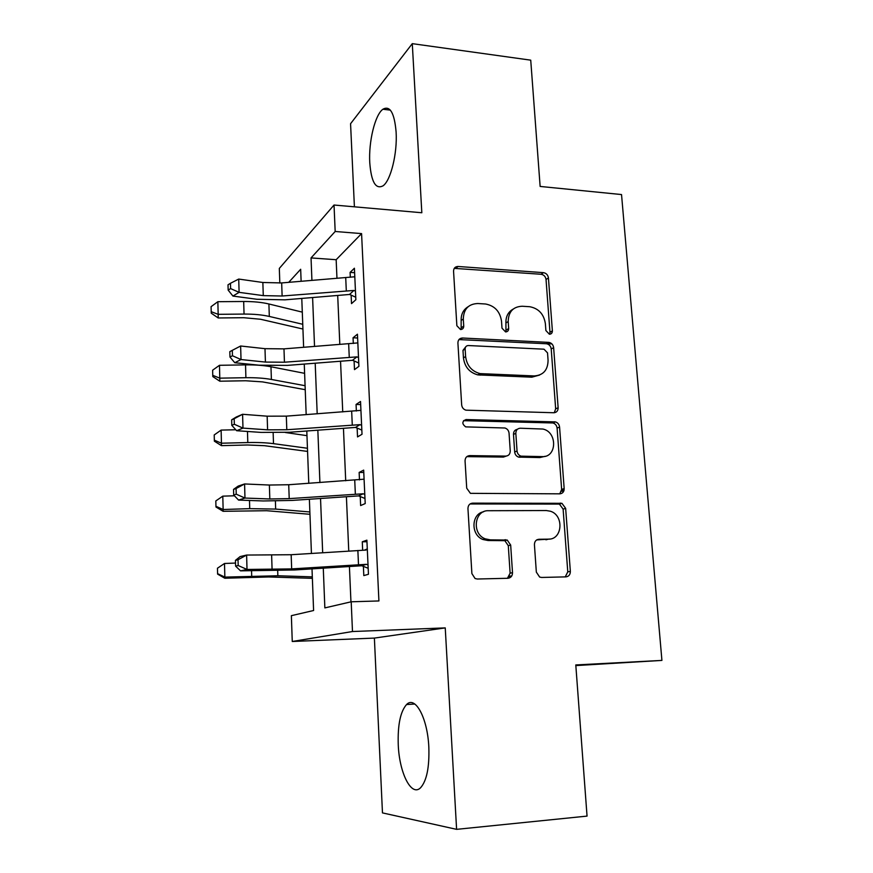 <?xml version="1.0" encoding="UTF-8"?>
<svg xmlns="http://www.w3.org/2000/svg" width="873" height="873" viewBox="0 0 873 873"><rect width="100%" height="100%" fill="white"/><g stroke="black" fill="none" stroke-linecap="round" stroke-linejoin="round"><path stroke-width="1.31" d="M549.401 334.239C551.354 334.13 552.347 333.017 552.38 330.9L548.43 277.941C547.928 274.919 546.269 273.162 543.453 272.66L458.009 266.472C455.139 266.625 453.654 268.197 453.556 271.208L456.863 325.727L460.518 329.525C462.592 329.416 463.661 328.281 463.738 326.098L463.301 319.005C463.65 309.075 468.495 303.913 477.847 303.52L485.628 304.011C494.74 305.801 500.033 311.519 501.517 321.155L501.997 328.172L505.576 331.915C507.595 331.805 508.621 330.681 508.675 328.532L508.195 321.537C508.468 311.737 513.138 306.641 522.229 306.248L529.758 306.718C538.652 308.464 543.857 314.094 545.374 323.632L545.887 330.54L549.401 334.239M549.543 334.25L549.968 332.286L546.04 279.513C545.549 276.512 543.89 274.766 541.085 274.264L454.255 268.371M461.14 329.503L461.151 320.478L463.301 319.005M505.947 331.915L505.914 322.977L508.195 321.537M428.829 747.102C427.552 717.824 415.144 695.366 406.567 704.544C400.401 711.528 397.63 724.917 398.252 744.724C399.256 772.747 411.347 797.3 420.622 787.708C426.744 780.746 429.483 767.214 428.829 747.102M396.113 132.052C394.432 112.857 390.024 105.251 382.887 109.245C374.975 114.843 368.537 141.775 369.759 162.651C371.254 181.988 375.706 189.703 383.094 185.796C390.733 180.493 397.455 153.419 396.113 132.052M536.338 572.121L539.645 577.064L541.598 577.457L565.977 576.867C568.847 576.464 570.309 574.63 570.353 571.357L565.649 508.359L561.939 503.317L472.642 503.143C469.619 503.47 468.059 505.292 467.95 508.599L471.889 573.583L475.087 578.537L477.302 579.017L507.911 578.275C510.901 577.871 512.429 575.994 512.506 572.666L510.672 545.058L507.213 540.038L490.342 539.863L485.224 538.837C471.496 533.829 474.366 509.974 488.487 510.716L546.378 510.541L550.427 511.24C564.209 515.321 562.561 539.678 548.44 539.154L538.903 539.274C535.989 539.634 534.494 541.456 534.429 544.73L536.338 572.121M456.601 829.35L445.241 627.894L374.386 638.087L382.472 812.894L456.601 829.35L587.049 816.102L575.787 664.942L661.92 660.414L621.532 194.559L540.136 186.44L530.729 60.161L412.285 43.65L421.823 212.75L334.032 205.024L335.177 231.487L361.575 233.604L378.915 600.951L351.197 601.792L352.485 631.528L292.259 641.491L291.364 615.672L313.593 610.511L312.01 568.869M445.241 627.894L352.485 631.528M553.82 412.743C556.647 412.514 558.076 410.845 558.131 407.735L553.635 347.64C553.187 344.759 551.649 343.013 548.997 342.402L462.515 338.015C459.547 338.178 458.019 339.826 457.91 342.969L461.664 404.876C462.003 407.582 463.421 409.35 465.909 410.168L553.82 412.743M559.571 427.061L564.165 488.585C564.122 491.772 562.67 493.518 559.822 493.834L470.416 493.343L466.717 488.203L465.058 460.911C465.167 457.659 466.728 455.892 469.729 455.608L505.74 456.11C508.675 455.837 510.17 454.091 510.247 450.894L509.057 433.215C508.719 430.553 507.344 428.818 504.932 427.999L465.669 426.875C461.817 423.831 461.937 421.397 466.029 419.553L555.403 421.899C557.814 422.663 559.2 424.387 559.571 427.061L557.094 428.108L561.645 489.404L564.165 488.585M412.285 43.65L350.564 123.715L354.405 206.814M361.575 233.604L336.16 259.718L336.956 278.225M337.698 295.423L339.815 344.409M340.546 361.215L342.74 411.914M343.449 428.294L345.708 480.772M346.406 496.715L348.753 551.038M349.418 566.522L350.946 601.846M355.737 297.235L351.121 295.107L351.513 303.618L355.857 299.734L354.405 268.229L350.095 272.398L350.313 277.265M358.759 363.015L354.1 360.931L354.493 369.617L358.912 366.333L357.439 334.206L353.052 337.775L353.314 343.482M361.837 430.083L357.133 428.054L357.537 436.915L362.022 434.263L360.527 401.493L356.064 404.45L356.37 411.019M364.969 498.494L360.233 496.519L360.636 505.554L365.209 503.568L363.67 470.121L359.141 472.435L359.48 479.91M368.177 568.279L363.386 566.37L363.812 575.591L368.45 574.27L366.889 540.158L362.284 541.795L362.655 550.197M575.831 665.586L661.92 660.414M374.386 638.087L292.259 641.491M279.829 283.059L279.316 268.426L334.032 205.024M323.283 568.159L324.854 607.903L351.197 601.792M335.177 231.487L311.039 257.917L311.923 280.353M312.599 297.518L314.531 346.439M315.197 363.201L317.194 413.824M317.837 430.171L319.911 482.573M320.533 498.483L322.672 552.707M301.12 281.27L300.672 269.266L288.734 282.328M311.432 553.427L309.38 499.247M308.78 483.347L306.794 430.989M306.172 414.653L304.262 364.063M303.629 347.301L301.774 298.424M336.16 259.718L311.039 257.917M350.095 272.398L354.613 272.703M551.932 343.929L546.323 343.646M353.052 337.775L357.614 338.004M356.064 404.45L360.669 404.581M359.141 472.435L363.779 472.479M362.284 541.795L366.955 541.74M513.182 309.086C508.151 311.912 505.729 316.539 505.914 322.977M468.114 306.729C463.301 309.686 460.988 314.269 461.151 320.478M554.279 412.733L555.664 408.859L551.212 348.971C550.765 346.101 549.226 344.366 546.585 343.755L458.936 339.586M547.535 352.888L543.999 349.189L468.365 345.544C466.291 345.664 465.222 346.821 465.145 349.014L465.615 356.555C466.837 365.591 471.649 371.276 480.041 373.611L534.221 375.936C543.301 375.292 547.917 370.065 548.069 360.243L547.535 352.888M465.647 346.941L462.985 350.379L465.145 349.014M539.569 375.063L531.843 377.18L477.826 374.888C469.456 372.553 464.665 366.889 463.454 357.897L462.985 350.379M559.779 493.834L561.645 489.404M506.22 456.099L503.415 457.081L466.815 456.634M557.094 428.108C556.723 425.446 555.337 423.732 552.936 422.969L463.552 420.666M542.264 456.623C557.029 457.517 557.541 431.971 542.908 429.047L520.297 428.228C517.394 428.468 515.91 430.182 515.834 433.357L517.045 450.992C517.373 453.589 518.693 455.313 521.006 456.153L542.264 456.623L539.82 457.572L545.21 456.284M517.362 429.309C514.797 429.832 513.51 431.524 513.488 434.405L515.834 433.357M539.82 457.572L518.627 457.114C516.325 456.273 515.005 454.56 514.677 451.974L513.488 434.405M549.859 539.045L536.699 539.918M483.609 511.774C471.18 513.837 470.602 535.007 482.933 539.503L488.029 540.518L490.342 539.863M507.453 578.286L510.116 573.19L508.293 545.69L504.856 540.682L488.029 540.518M565.257 576.878L567.777 571.88L563.118 509.123L559.418 504.092L470.067 503.95M302.931 329.034L260.558 319.256L243.818 317.717L218.206 317.968L211.244 313.178L211.08 306.663L217.857 301.698L243.676 301.491C253.366 301.458 261.769 302.287 268.906 303.979L302.298 312.13M217.857 301.698L218.174 314.324L244.047 314.073C253.748 314.018 262.173 314.815 269.31 316.441L302.756 324.287M211.211 311.705L218.174 314.324L218.206 317.968M282.121 296.012L263.275 295.631L239.104 292.346L232.927 296.067L256.968 299.275L284.991 299.832L349.506 294.463L353.881 290.447L282.121 296.012L281.673 282.928L262.86 282.492L238.722 279.065L239.104 292.346L230.614 288.603L230.472 283.289L228.017 284.805L228.159 290.109L230.614 288.603M351.121 295.107L349.506 294.463M353.881 290.447L355.464 291.146L354.798 276.774L281.673 282.928M228.159 290.109L232.927 296.067M238.722 279.065L230.472 283.289M305.234 389.685L262.544 381.894L245.662 380.759L219.81 381.206L212.794 376.579L212.63 370.207L219.472 365.296L245.531 364.881C255.298 364.761 263.788 365.394 270.968 366.758L304.612 373.338M219.472 365.296L219.8 378.151L245.902 377.703C255.691 377.572 264.192 378.151 271.394 379.46L305.081 385.713M212.761 375.346L219.8 378.151L219.81 381.206M307.569 451.428L264.563 445.699L247.528 444.99L221.447 445.645L214.365 441.181L214.212 434.95L221.12 430.094L235.786 429.756M221.12 430.094L221.447 443.211L247.801 442.556C257.677 442.327 266.254 442.698 273.5 443.659L307.449 448.264M285.406 432.517L306.969 435.66M214.343 440.188L221.447 443.211L221.447 445.645M309.948 514.295L266.614 510.716L223.106 511.305L215.969 507.017L215.817 500.949L222.79 496.148L234.433 495.788M222.79 496.148L223.139 509.516L249.733 508.643L275.661 509.079L309.86 511.971M215.947 506.285L223.139 509.516L223.106 511.305M284.445 362.219L265.414 362.077L241.024 359.545L234.772 362.721L259.03 365.187L287.304 365.394L352.474 360.298L356.915 356.882L284.445 362.219L283.976 348.873L264.988 348.676L240.632 346.003L241.024 359.545L232.447 355.758L232.305 350.335L229.817 351.644L229.97 357.046L232.447 355.758M354.1 360.931L352.474 360.298M356.915 356.882L358.508 357.57L357.832 342.914L283.976 348.873M229.97 357.046L234.772 362.721M240.632 346.003L232.305 350.335M286.802 429.745L267.596 429.843L242.978 428.108L236.648 430.716L261.125 432.408L289.672 432.244L355.486 427.432L360.014 424.649L286.802 429.745L286.322 416.137L267.16 416.181L242.585 414.282L242.978 428.108L234.324 424.267L234.171 418.734L231.661 419.826L231.803 425.337L234.324 424.267M357.133 428.054L355.486 427.432M360.014 424.649L361.618 425.326L360.931 410.365L286.322 416.137M231.661 419.826L236.267 417.01L242.585 414.282L234.171 418.734M231.803 425.337L236.648 430.716M561.481 491.281L563.783 491.095M564.067 490.168L561.645 490.364M289.214 498.625L269.822 498.974L244.975 498.057L238.569 500.076L263.264 500.96L292.084 500.425L358.574 495.897L363.168 493.78L289.214 498.625L288.723 484.733L269.375 485.039L244.582 483.958L244.975 498.057L236.234 494.183L236.081 488.542L233.538 489.382L233.691 495.002L236.234 494.183M360.233 496.519L358.574 495.897M363.168 493.78L364.783 494.445L364.085 479.19L288.723 484.733M233.538 489.382L238.176 486.097L244.582 483.958L236.081 488.542M233.691 495.002L238.569 500.076M511.731 575.994L509.559 576.093M511.382 576.496L509.275 576.595M312.37 578.33L268.709 576.966L224.808 578.242L217.606 574.128L217.453 568.225L224.503 563.489L235.524 563.052M224.503 563.489L224.852 577.108L277.854 575.754L312.316 576.867M217.595 573.659L224.852 577.108L224.808 578.242M364.499 550.132L367.282 548.888M291.669 568.901L247.015 569.458L240.522 570.855L294.539 569.971L361.706 565.748L366.387 564.329L291.669 568.901L291.167 554.726L246.612 555.053L247.015 569.458L238.187 565.529L238.023 559.768L235.448 560.368L235.601 566.108L238.187 565.529M363.386 566.37L361.706 565.748M366.387 564.329L368.024 564.962L367.315 549.401L365.743 550.099L291.167 554.726M235.448 560.368L240.13 556.581L246.612 555.053L238.023 559.768M235.601 566.108L240.522 570.855M549.968 332.286L552.38 330.9M461.588 327.55L463.738 326.098M506.395 329.95L508.675 328.532M456.012 268.142L458.118 266.483M541.085 274.264L543.453 272.66M546.04 279.513L548.43 277.941M460.366 339.433L462.515 338.015M546.203 343.711L548.615 342.358M551.212 348.971L553.635 347.64M555.664 408.859L558.131 407.735M463.454 357.897L465.615 356.555M480.117 375.161L482.343 373.884M531.843 377.18L534.221 375.936M467.513 456.579L469.729 455.608M503.415 457.081L505.74 456.11M463.836 420.655L466.029 419.553M552.031 422.848L554.486 421.779M514.677 451.974L517.045 450.992M519.861 457.299L522.24 456.35M536.895 539.798L538.903 539.274M545.941 539.798L548.44 539.154M503.012 540.332L505.369 539.678M508.293 545.69L510.672 545.058M510.116 573.19L512.506 572.666M470.405 503.939L472.642 503.143M558 503.852L560.51 503.077M563.118 509.123L565.649 508.359M567.777 571.88L570.353 571.357M243.676 301.491L244.047 314.073M268.906 303.979L269.31 316.441M263.275 295.631L262.86 282.492M346.297 290.633L345.708 277.483M245.531 364.881L245.902 377.703M270.968 366.758L271.394 379.46M247.474 431.458L247.801 442.556M273.151 432.822L273.5 443.659M249.492 500.469L249.733 508.643M275.399 501.091L275.661 509.079M265.414 362.077L264.988 348.676M349.255 357.112L348.654 343.711M267.596 429.843L267.16 416.181M352.277 424.922L351.666 411.248M269.822 498.974L269.375 485.039M355.355 494.096L354.733 480.15M251.544 570.877L251.697 576.016M277.69 570.735L277.854 575.754M272.081 569.523L271.634 555.293M358.497 564.678L357.865 550.448M406.567 704.544L414.817 704.031M382.887 109.245L390.362 110.129M455.902 268.142L458.009 266.472M546.585 343.755L548.997 342.402M477.826 374.888L480.041 373.611M518.627 457.114L521.006 456.153M552.936 422.969L555.403 421.899M482.933 539.503L485.224 538.837M504.856 540.682L507.213 540.038M559.418 504.092L561.939 503.317"/></g></svg>
